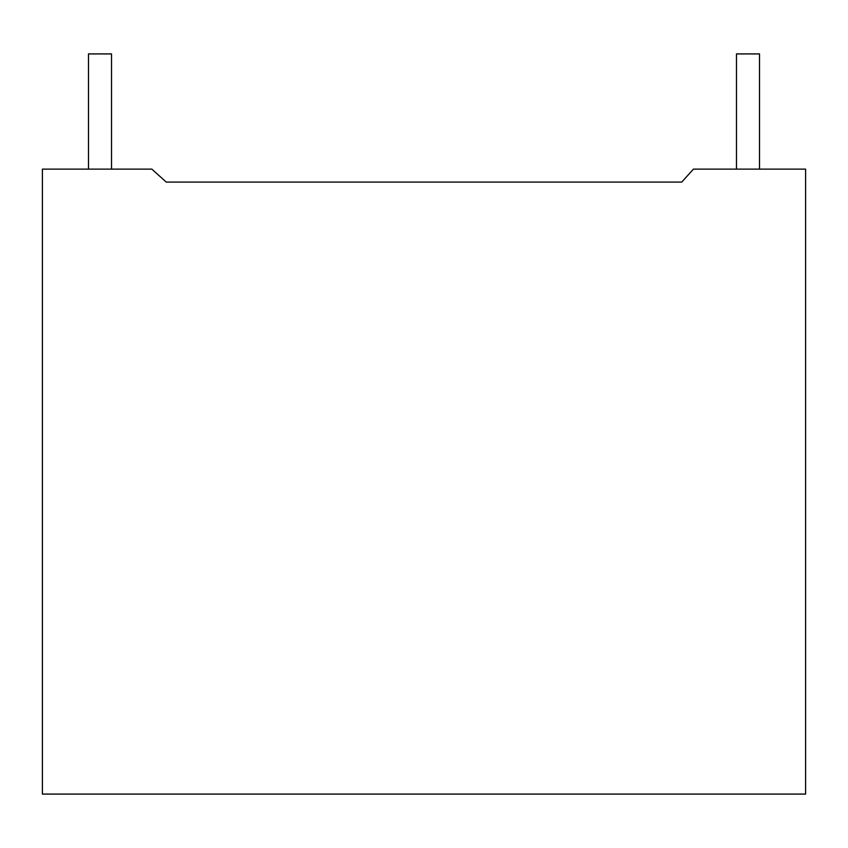<?xml version="1.0" encoding="UTF-8"?>
<svg xmlns="http://www.w3.org/2000/svg" width="848" height="848" viewBox="0 0 848 848"><rect width="100%" height="100%" fill="white"/><g stroke="black" fill="none" stroke-linecap="round" stroke-linejoin="round"><path stroke-width="1.27" d="M88.478 169.123L88.478 53.922L111.523 53.922L111.523 169.123M736.477 169.123L736.477 53.922L759.522 53.922L759.522 169.123M693.42 169.123L805.6 169.123L805.6 794.078L42.4 794.078L42.4 169.123L151.845 169.123L166.24 182.076L681.76 182.076L693.42 169.123M166.24 182.076L681.76 182.076"/></g></svg>

